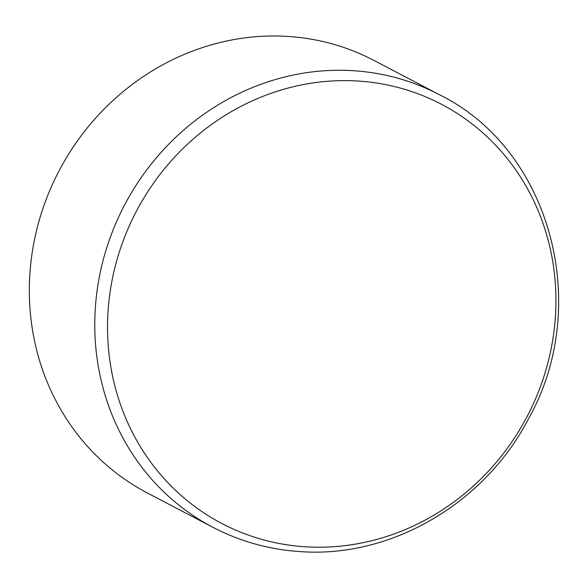 <?xml version="1.0" encoding="UTF-8"?>
<svg xmlns="http://www.w3.org/2000/svg" width="588" height="588" viewBox="0 0 588 588"><rect width="100%" height="100%" fill="white"/><g stroke="black" fill="none" stroke-linecap="round" stroke-linejoin="round"><path stroke-width="0.88" d="M304.79 546.759A236.641 220.676 117.6 0 0 554.315 328.618A236.641 220.676 117.6 0 0 358.673 81.085A236.641 220.676 117.6 0 0 109.147 299.226A236.641 220.676 117.6 0 0 304.79 546.759M439.368 94.683L373.909 60.402A244.16 227.681 117.6 0 0 288.436 36.463A244.16 227.681 117.6 0 0 40.77 215.12A244.16 227.681 117.6 0 0 147.368 492.979L212.819 527.26C239.882 541.357 268.767 549.449 299.468 551.537C390.226 558.644 484.174 504.004 528.215 419.317C592.741 305.569 550.677 149.22 439.368 94.683A244.16 227.681 117.6 0 0 353.888 70.744A244.16 227.681 117.6 0 0 106.222 249.4A244.16 227.681 117.6 0 0 212.819 527.26"/></g></svg>
